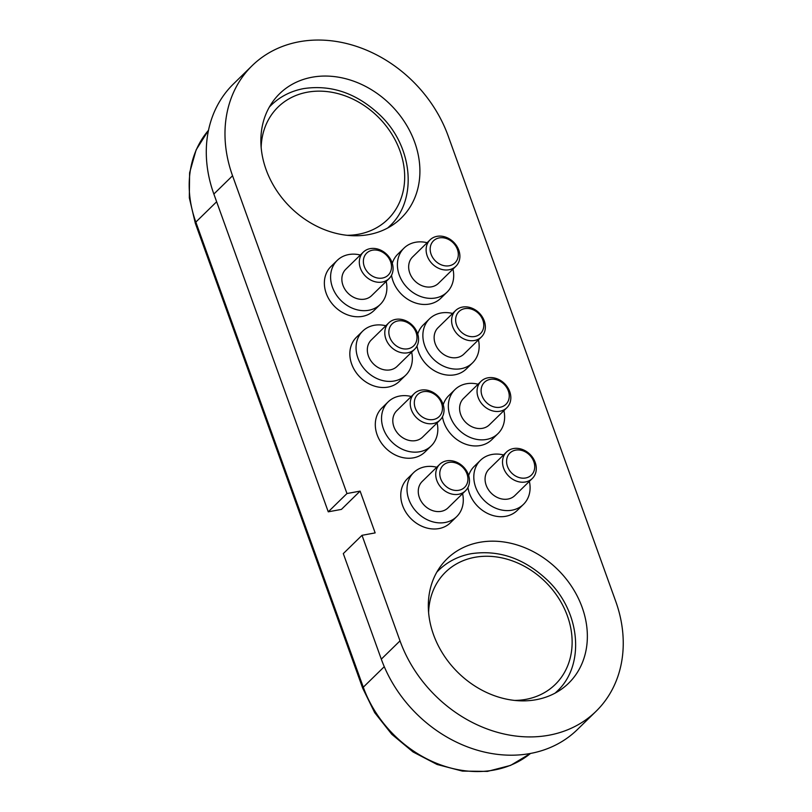 <?xml version="1.0" encoding="UTF-8"?>
<svg xmlns="http://www.w3.org/2000/svg" width="812" height="812" viewBox="0 0 812 812"><rect width="100%" height="100%" fill="white"/><g stroke="black" fill="none" stroke-linecap="round" stroke-linejoin="round"><path stroke-width="1.22" d="M360.112 491.118L375.154 532.895L362.01 535.311L343.303 553.601L381.305 659.151A126.215 104.017 45.6 0 0 530.246 753.495A126.215 104.017 45.6 0 0 577.373 729.562L596.069 711.282A126.215 104.017 45.6 0 0 615.669 601.184L448.214 136.071A126.215 104.017 45.6 0 0 252.156 65.66A126.215 104.017 45.6 0 0 232.557 175.757L346.968 493.534L360.112 491.118L341.416 509.398L328.261 511.824L346.968 493.534M381.305 659.151L400.012 640.871A126.215 104.017 45.6 0 0 548.953 735.215A126.215 104.017 45.6 0 0 596.069 711.282M431.101 254.257A15.387 12.687 45.6 0 0 449.259 265.757A15.387 12.687 45.6 0 0 457.4 249.416A15.387 12.687 45.6 0 0 439.231 237.906A15.387 12.687 45.6 0 0 431.101 254.257M449.016 269.767A18.473 15.225 -134.4 0 1 427.224 255.953A18.473 15.225 -134.4 0 1 430.086 239.844A18.473 15.225 -134.4 0 1 436.988 236.343A18.473 15.225 -134.4 0 1 456.77 246.056A18.473 15.225 -134.4 0 1 455.918 266.255A18.473 15.225 -134.4 0 1 449.016 269.767M456.567 324.993A15.387 12.687 45.6 0 0 474.726 336.503A15.387 12.687 45.6 0 0 482.866 320.151A15.387 12.687 45.6 0 0 464.708 308.651A15.387 12.687 45.6 0 0 456.567 324.993M474.482 340.502A18.473 15.225 -134.4 0 1 452.69 326.698A18.473 15.225 -134.4 0 1 455.562 310.59A18.473 15.225 -134.4 0 1 462.454 307.078A18.473 15.225 -134.4 0 1 482.237 316.802A18.473 15.225 -134.4 0 1 481.384 337A18.473 15.225 -134.4 0 1 474.482 340.502M482.034 395.738A15.387 12.687 45.6 0 0 500.202 407.238A15.387 12.687 45.6 0 0 508.332 390.897A15.387 12.687 45.6 0 0 490.174 379.387A15.387 12.687 45.6 0 0 482.034 395.738M499.959 411.248A18.473 15.225 -134.4 0 1 478.156 397.444A18.473 15.225 -134.4 0 1 481.029 381.325A18.473 15.225 -134.4 0 1 487.921 377.824A18.473 15.225 -134.4 0 1 507.713 387.537A18.473 15.225 -134.4 0 1 506.85 407.746A18.473 15.225 -134.4 0 1 499.959 411.248M507.5 466.474A15.387 12.687 45.6 0 0 525.668 477.984A15.387 12.687 45.6 0 0 533.799 461.642A15.387 12.687 45.6 0 0 515.64 450.132A15.387 12.687 45.6 0 0 507.5 466.474M525.425 481.983A18.473 15.225 -134.4 0 1 503.623 468.179A18.473 15.225 -134.4 0 1 506.495 452.071A18.473 15.225 -134.4 0 1 513.387 448.569A18.473 15.225 -134.4 0 1 533.179 458.283A18.473 15.225 -134.4 0 1 532.317 478.481A18.473 15.225 -134.4 0 1 525.425 481.983M440.703 478.765A15.387 12.687 45.6 0 0 458.861 490.275A15.387 12.687 45.6 0 0 467.001 473.934A15.387 12.687 45.6 0 0 448.843 462.424A15.387 12.687 45.6 0 0 440.703 478.765M458.618 494.285A18.473 15.225 -134.4 0 1 436.826 480.471A18.473 15.225 -134.4 0 1 439.698 464.362A18.473 15.225 -134.4 0 1 446.59 460.861A18.473 15.225 -134.4 0 1 466.372 470.574A18.473 15.225 -134.4 0 1 465.52 490.773A18.473 15.225 -134.4 0 1 458.618 494.285M415.236 408.03A15.387 12.687 45.6 0 0 433.395 419.53A15.387 12.687 45.6 0 0 441.535 403.188A15.387 12.687 45.6 0 0 423.367 391.678A15.387 12.687 45.6 0 0 415.236 408.03M433.151 423.539A18.473 15.225 -134.4 0 1 411.359 409.735A18.473 15.225 -134.4 0 1 414.221 393.617A18.473 15.225 -134.4 0 1 421.123 390.115A18.473 15.225 -134.4 0 1 440.906 399.829A18.473 15.225 -134.4 0 1 440.053 420.037A18.473 15.225 -134.4 0 1 433.151 423.539M389.76 337.284A15.387 12.687 45.6 0 0 407.928 348.795A15.387 12.687 45.6 0 0 416.069 332.443A15.387 12.687 45.6 0 0 397.9 320.943A15.387 12.687 45.6 0 0 389.76 337.284M407.685 352.794A18.473 15.225 -134.4 0 1 385.893 338.99A18.473 15.225 -134.4 0 1 388.755 322.882A18.473 15.225 -134.4 0 1 395.647 319.38A18.473 15.225 -134.4 0 1 415.439 329.093A18.473 15.225 -134.4 0 1 414.577 349.292A18.473 15.225 -134.4 0 1 407.685 352.794M364.294 266.549A15.387 12.687 45.6 0 0 382.462 278.049A15.387 12.687 45.6 0 0 390.592 261.708A15.387 12.687 45.6 0 0 372.434 250.197A15.387 12.687 45.6 0 0 364.294 266.549M382.219 282.058A18.473 15.225 -134.4 0 1 360.416 268.244A18.473 15.225 -134.4 0 1 363.289 252.136A18.473 15.225 -134.4 0 1 370.181 248.634A18.473 15.225 -134.4 0 1 389.973 258.348A18.473 15.225 -134.4 0 1 389.11 278.557A18.473 15.225 -134.4 0 1 382.219 282.058M389.11 278.557L371.652 295.619A18.473 15.225 -134.4 0 1 364.761 299.12A18.473 15.225 -134.4 0 1 344.978 289.407A18.473 15.225 -134.4 0 1 345.831 269.198L363.289 252.136M360.345 255.009A30.785 25.375 45.6 0 0 348.713 254.562A30.785 25.375 45.6 0 0 337.224 260.398A30.785 25.375 45.6 0 0 335.792 294.066A30.785 25.375 45.6 0 0 368.77 310.265A30.785 25.375 45.6 0 0 380.26 304.419A30.785 25.375 45.6 0 0 386.167 281.429M337.224 260.398L330.991 266.488A30.785 25.375 45.6 0 0 329.56 300.166A30.785 25.375 45.6 0 0 362.538 316.355A30.785 25.375 45.6 0 0 374.027 310.519L380.26 304.419M414.577 349.292L397.129 366.354A18.473 15.225 -134.4 0 1 390.227 369.866A18.473 15.225 -134.4 0 1 370.445 360.142A18.473 15.225 -134.4 0 1 371.297 339.944L388.755 322.882M385.812 325.754A30.785 25.375 45.6 0 0 374.19 325.297A30.785 25.375 45.6 0 0 362.69 331.134A30.785 25.375 45.6 0 0 361.259 364.811A30.785 25.375 45.6 0 0 394.236 381.001A30.785 25.375 45.6 0 0 405.736 375.164A30.785 25.375 45.6 0 0 411.633 352.175M362.69 331.134L356.458 337.234A30.785 25.375 45.6 0 0 355.027 370.901A30.785 25.375 45.6 0 0 388.004 387.101A30.785 25.375 45.6 0 0 399.494 381.254L405.736 375.164M440.053 420.037L422.595 437.1A18.473 15.225 -134.4 0 1 415.693 440.601A18.473 15.225 -134.4 0 1 395.911 430.888A18.473 15.225 -134.4 0 1 396.774 410.689L414.221 393.617M411.278 396.5A30.785 25.375 45.6 0 0 399.656 396.043A30.785 25.375 45.6 0 0 388.156 401.879A30.785 25.375 45.6 0 0 386.725 435.547A30.785 25.375 45.6 0 0 419.713 451.746A30.785 25.375 45.6 0 0 431.202 445.91A30.785 25.375 45.6 0 0 437.11 422.91M388.156 401.879L381.924 407.979A30.785 25.375 45.6 0 0 380.493 441.647A30.785 25.375 45.6 0 0 413.47 457.836A30.785 25.375 45.6 0 0 424.97 452L431.202 445.91M465.52 490.773L448.062 507.845A18.473 15.225 -134.4 0 1 441.17 511.347A18.473 15.225 -134.4 0 1 421.377 501.633A18.473 15.225 -134.4 0 1 422.24 481.425L439.698 464.362M436.754 467.235A30.785 25.375 45.6 0 0 425.123 466.778A30.785 25.375 45.6 0 0 413.633 472.625A30.785 25.375 45.6 0 0 412.202 506.292A30.785 25.375 45.6 0 0 445.179 522.481A30.785 25.375 45.6 0 0 456.669 516.645A30.785 25.375 45.6 0 0 462.576 493.655M413.633 472.625L407.391 478.715A30.785 25.375 45.6 0 0 405.959 512.392A30.785 25.375 45.6 0 0 438.947 528.582A30.785 25.375 45.6 0 0 450.437 522.745L456.669 516.645M532.317 478.481L514.859 495.553A18.473 15.225 -134.4 0 1 507.967 499.055A18.473 15.225 -134.4 0 1 488.185 489.342A18.473 15.225 -134.4 0 1 489.037 469.133L506.495 452.071M503.552 454.943A30.785 25.375 45.6 0 0 491.92 454.487A30.785 25.375 45.6 0 0 480.43 460.333A30.785 25.375 45.6 0 0 478.999 494A30.785 25.375 45.6 0 0 511.976 510.19A30.785 25.375 45.6 0 0 523.476 504.353A30.785 25.375 45.6 0 0 529.373 481.364M467.925 487.504A30.785 25.375 45.6 0 0 505.744 516.29A30.785 25.375 45.6 0 0 517.234 510.443L523.476 504.353M480.43 460.333L474.198 466.423A30.785 25.375 45.6 0 0 468.676 475.548M506.85 407.746L489.392 424.808A18.473 15.225 -134.4 0 1 482.501 428.31A18.473 15.225 -134.4 0 1 462.708 418.596A18.473 15.225 -134.4 0 1 463.571 398.387L481.029 381.325M478.085 384.208A30.785 25.375 45.6 0 0 466.453 383.751A30.785 25.375 45.6 0 0 454.964 389.587A30.785 25.375 45.6 0 0 453.532 423.255A30.785 25.375 45.6 0 0 486.51 439.454A30.785 25.375 45.6 0 0 498 433.608A30.785 25.375 45.6 0 0 503.907 410.618M442.459 416.769A30.785 25.375 45.6 0 0 480.278 445.544A30.785 25.375 45.6 0 0 491.767 439.708L498 433.608M454.964 389.587L448.731 395.677A30.785 25.375 45.6 0 0 443.21 404.802M481.384 337L463.926 354.062A18.473 15.225 -134.4 0 1 457.034 357.564A18.473 15.225 -134.4 0 1 437.242 347.851A18.473 15.225 -134.4 0 1 438.104 327.652L455.562 310.59M452.619 313.462A30.785 25.375 45.6 0 0 440.987 313.006A30.785 25.375 45.6 0 0 429.497 318.842A30.785 25.375 45.6 0 0 428.066 352.52A30.785 25.375 45.6 0 0 461.043 368.709A30.785 25.375 45.6 0 0 472.533 362.873A30.785 25.375 45.6 0 0 478.441 339.873M416.992 346.024A30.785 25.375 45.6 0 0 454.811 374.799A30.785 25.375 45.6 0 0 466.301 368.963L472.533 362.873M429.497 318.842L423.265 324.942A30.785 25.375 45.6 0 0 417.744 334.057M455.918 266.255L438.46 283.327A18.473 15.225 -134.4 0 1 431.558 286.829A18.473 15.225 -134.4 0 1 411.775 277.115A18.473 15.225 -134.4 0 1 412.638 256.907L430.086 239.844M427.142 242.717A30.785 25.375 45.6 0 0 415.521 242.27A30.785 25.375 45.6 0 0 404.021 248.107A30.785 25.375 45.6 0 0 402.59 281.774A30.785 25.375 45.6 0 0 435.577 297.963A30.785 25.375 45.6 0 0 447.067 292.127A30.785 25.375 45.6 0 0 452.974 269.137M391.526 275.288A30.785 25.375 45.6 0 0 429.335 304.064A30.785 25.375 45.6 0 0 440.835 298.227L447.067 292.127M404.021 248.107L397.789 254.197A30.785 25.375 45.6 0 0 392.277 263.321M312.062 77.231A86.965 71.669 -134.4 0 1 405.229 122.977A86.965 71.669 -134.4 0 1 401.179 218.103A86.965 71.669 -134.4 0 1 368.719 234.597A86.965 71.669 -134.4 0 1 275.552 188.851A86.965 71.669 -134.4 0 1 279.592 93.725A86.965 71.669 -134.4 0 1 312.062 77.231M479.516 542.345A86.965 71.669 -134.4 0 1 572.673 588.091A86.965 71.669 -134.4 0 1 568.633 683.217A86.965 71.669 -134.4 0 1 536.164 699.7A86.965 71.669 -134.4 0 1 442.997 653.964A86.965 71.669 -134.4 0 1 447.047 558.839A86.965 71.669 -134.4 0 1 479.516 542.345M400.012 640.871L362.01 535.311M252.156 65.66L233.45 83.951A126.215 104.017 45.6 0 0 213.86 194.038L328.261 511.824M216.631 201.762L195.834 222.092L363.289 687.206A110.828 91.33 45.6 0 0 494.061 770.05A110.828 91.33 45.6 0 0 530.5 753.455L510.596 765.391L487.413 771.4L462.393 771.096L437.079 764.478L413.044 751.953L391.81 734.312L374.687 712.642L362.751 688.322A6.161 1.695 -19.8 0 1 363.289 687.206L384.269 666.693M208.511 130.265A110.828 91.33 45.6 0 0 195.834 222.092A6.161 1.695 160.2 0 0 195.306 223.209L189.318 197.803L189.602 172.834L196.139 149.844L208.511 130.255M232.557 175.757L213.86 194.038M387.842 227.918L389.598 226.203A84.661 69.771 -134.4 0 1 387.639 228.02M347.11 235.307A78.5 64.696 45.6 0 0 358.478 234.252A78.5 64.696 45.6 0 0 399.971 150.89A78.5 64.696 45.6 0 0 307.342 92.203A78.5 64.696 45.6 0 0 261.159 147.398M269.371 107.042A84.661 69.771 -134.4 0 1 271.228 105.134C280.12 96.526 290.95 91.005 303.729 88.589C331.956 84.428 357.737 93.613 381.082 116.136C413.592 148.017 417.378 200.767 389.598 226.203M555.286 693.032L557.042 691.316A84.661 69.771 -134.4 0 1 555.093 693.133M514.554 700.421A78.5 64.696 45.6 0 0 525.922 699.355A78.5 64.696 45.6 0 0 567.426 615.993A78.5 64.696 45.6 0 0 474.787 557.316A78.5 64.696 45.6 0 0 428.614 612.512M436.815 572.155A84.661 69.771 -134.4 0 1 438.683 570.247C447.564 561.64 458.404 556.118 471.183 553.703C499.4 549.541 525.181 558.727 548.536 581.25C581.047 613.131 584.823 665.881 557.042 691.316M362.751 688.322L195.306 223.209M269.472 106.849L271.228 105.134M436.927 571.963L438.683 570.247"/></g></svg>
